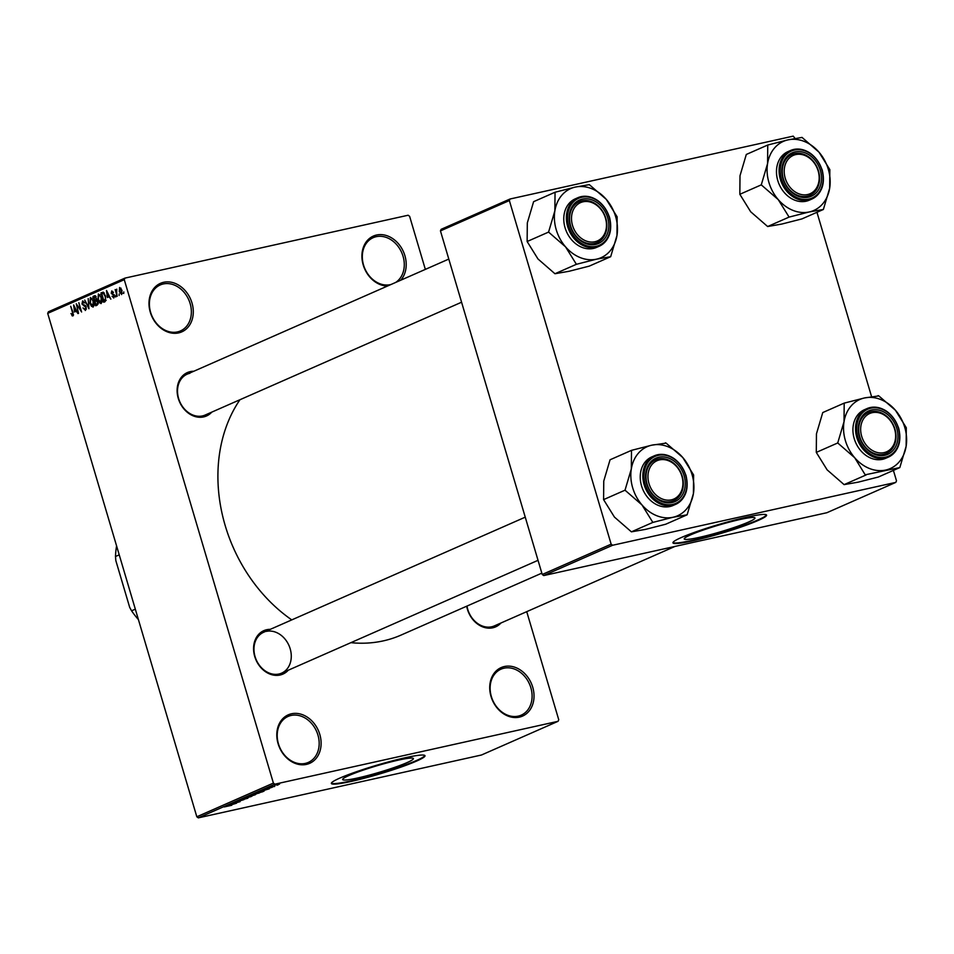 <?xml version="1.0" encoding="UTF-8"?>
<svg xmlns="http://www.w3.org/2000/svg" width="954" height="954" viewBox="0 0 954 954"><rect width="100%" height="100%" fill="white"/><g stroke="black" fill="none" stroke-linecap="round" stroke-linejoin="round"><path stroke-width="1.43" d="M163.647 282.289A26.509 21.215 -113.7 0 1 191.992 302.967A26.509 21.215 -113.7 0 1 178.636 332.898A26.509 21.215 -113.7 0 1 150.291 312.22A26.509 21.215 -113.7 0 1 163.647 282.289M177.48 331.909A25.114 20.094 66.3 0 0 180.485 330.919A25.114 20.094 66.3 0 0 189.512 301.667A25.114 20.094 66.3 0 0 163.277 283.958A25.114 20.094 66.3 0 0 160.26 284.948A25.114 20.094 66.3 0 0 151.245 314.188A25.114 20.094 66.3 0 0 177.48 331.909M291.459 713.783A26.509 21.215 -113.7 0 1 319.817 734.461A26.509 21.215 -113.7 0 1 306.449 764.392A26.509 21.215 -113.7 0 1 278.103 743.726A26.509 21.215 -113.7 0 1 291.459 713.783M305.292 763.403A25.114 20.094 66.3 0 0 308.309 762.413A25.114 20.094 66.3 0 0 317.324 733.173A25.114 20.094 66.3 0 0 291.089 715.452A25.114 20.094 66.3 0 0 288.084 716.442A25.114 20.094 66.3 0 0 279.057 745.682A25.114 20.094 66.3 0 0 305.292 763.403M504.38 666.524A26.509 21.215 -113.7 0 1 532.726 687.19A26.509 21.215 -113.7 0 1 519.37 717.134A26.509 21.215 -113.7 0 1 491.024 696.456A26.509 21.215 -113.7 0 1 504.38 666.524M518.213 716.132A25.114 20.094 66.3 0 0 521.23 715.154A25.114 20.094 66.3 0 0 530.245 685.902A25.114 20.094 66.3 0 0 504.01 668.194A25.114 20.094 66.3 0 0 500.993 669.171A25.114 20.094 66.3 0 0 491.978 698.423A25.114 20.094 66.3 0 0 518.213 716.132M387.479 286.045A26.509 21.215 -113.7 0 1 362.592 262.529A26.509 21.215 -113.7 0 1 376.568 235.018A26.509 21.215 -113.7 0 1 402.373 249.519A26.509 21.215 -113.7 0 1 400.716 280.226M395.612 282.467A25.114 20.094 66.3 0 0 401.861 252.953A25.114 20.094 66.3 0 0 376.198 236.687A25.114 20.094 66.3 0 0 373.181 237.677A25.114 20.094 66.3 0 0 364.166 266.917A25.114 20.094 66.3 0 0 390.401 284.638A25.114 20.094 66.3 0 0 391.045 284.471M748.616 522.017A36.884 3.47 163.5 0 0 754.972 517.974A36.884 3.47 163.5 0 0 729.738 522.017A36.884 3.47 163.5 0 0 690.589 534.896A36.884 3.47 163.5 0 0 684.233 538.927A36.884 3.47 163.5 0 0 709.466 534.896A36.884 3.47 163.5 0 0 748.616 522.017M758.18 520.455A48.833 4.591 163.5 0 0 766.587 515.112A48.833 4.591 163.5 0 0 733.185 520.455A48.833 4.591 163.5 0 0 681.347 537.519A48.833 4.591 163.5 0 0 672.94 542.85A48.833 4.591 163.5 0 0 706.342 537.519A48.833 4.591 163.5 0 0 758.18 520.455M672.952 542.564A48.833 4.591 163.5 0 0 707.546 536.625A48.833 4.591 163.5 0 0 758.013 519.93A48.833 4.591 163.5 0 0 766.42 514.874M357.774 777.963A36.884 3.47 163.5 0 0 394.813 767.314A36.884 3.47 163.5 0 0 413.392 758.585A36.884 3.47 163.5 0 0 398.259 760.147A36.884 3.47 163.5 0 0 361.22 770.808A36.884 3.47 163.5 0 0 342.653 779.537A36.884 3.47 163.5 0 0 357.774 777.963M351.37 781.386A48.833 4.591 163.5 0 0 400.418 767.29A48.833 4.591 163.5 0 0 424.995 755.723A48.833 4.591 163.5 0 0 404.973 757.798A48.833 4.591 163.5 0 0 355.937 771.905A48.833 4.591 163.5 0 0 331.36 783.461A48.833 4.591 163.5 0 0 351.37 781.386M331.36 783.174A48.833 4.591 163.5 0 0 351.215 780.849A48.833 4.591 163.5 0 0 398.999 767.183A48.833 4.591 163.5 0 0 424.828 755.485M500.945 622.998A23.719 18.985 -113.7 0 1 492.789 627.792A23.719 18.985 -113.7 0 1 466.697 606.207M466.995 606.064A22.324 17.864 66.3 0 0 491.632 626.79A22.324 17.864 66.3 0 0 494.315 625.919L674.943 546.451M288.251 670.221A23.719 18.985 -113.7 0 1 280.094 675.015A23.719 18.985 -113.7 0 1 254.73 656.507A23.719 18.985 -113.7 0 1 266.679 629.723A23.719 18.985 -113.7 0 1 270.268 629.354M525.249 517.163L263.626 632.275A22.324 17.864 66.3 0 0 255.612 658.272A22.324 17.864 66.3 0 0 278.938 674.013A22.324 17.864 66.3 0 0 281.609 673.142A22.324 17.864 66.3 0 0 289.634 647.146A22.324 17.864 66.3 0 0 266.309 631.393M211.8 412.116A23.719 18.985 -113.7 0 1 203.643 416.91A23.719 18.985 -113.7 0 1 178.279 398.414A23.719 18.985 -113.7 0 1 190.228 371.631A23.719 18.985 -113.7 0 1 193.817 371.249M189.858 373.3A22.324 17.864 66.3 0 0 187.175 374.171A22.324 17.864 66.3 0 0 179.161 400.167A22.324 17.864 66.3 0 0 202.475 415.92A22.324 17.864 66.3 0 0 205.158 415.038L461.581 302.215M541.836 573.139L401.062 635.078A147.894 118.356 -113.7 0 1 383.329 640.873A147.894 118.356 -113.7 0 1 350.881 642.662M291.769 619.897A147.894 118.356 -113.7 0 1 239.943 399.738M119.214 293.939L119.119 295.49L119.214 293.939M116.615 292.616L117.175 296.348L115.16 289.563L115.971 290.433L116.77 289.134L116.615 292.616M115.875 295.418L115.78 296.956L115.875 295.418M113.872 297.934L112.035 296.277L113.621 296.956L113.967 295.609L111.248 293.343L111.773 290.922L113.478 292.365L112.071 291.888L111.69 292.985L114.397 295.227L113.705 297.994M113.49 296.992L114.587 296.742L113.49 296.992M113.025 292.699L112.071 291.888M107.397 297.505L106.526 290.493L110.843 299.139L109.078 296.766L107.397 297.505M101.196 303.515L99.371 302.668L97.94 299.675L98.369 293.951L101.661 297.91L102.173 301.476L100.981 303.587M93.194 307.033L91.357 306.186L89.938 303.205L90.368 297.469L93.659 301.44L94.172 304.994L92.967 307.105M72.874 315.977L70.966 313.532L72.576 314.88L72.898 313.938L70.691 306.258L73.053 312.375L72.874 315.977L71.92 315.655L73.41 315.321M73.494 314.677L72.504 314.903L73.494 314.665M124.27 279.677L47.7 313.365L48.404 311.791L124.974 278.103L124.27 279.677L273.393 783.091L274.883 784.176L558.042 721.319L558.746 719.745L526.727 611.657M47.7 313.365L196.822 816.779L273.393 783.091M74.543 311.958L73.661 304.958L77.978 313.592L76.225 311.219L74.543 311.958M76.821 305.674L78.538 313.341L76.296 303.789L80.565 310.36L78.836 302.68L81.603 311.994L77.429 305.53M85.55 310.396L82.998 307.963L85.264 309.287L85.788 307.26L81.996 304.04L82.628 300.868L84.918 303.014L82.962 301.953L82.926 304.731L84.87 305.137L86.265 307.033L85.311 310.479M85.097 309.346L86.456 309.024L85.097 309.346M88.185 298.566L88.949 308.762L84.739 300.081L88.829 307.582L88.185 298.566M95.006 295.68L97.916 301.726L97.236 305.113L95.734 305.781L92.967 296.455L94.768 295.704M105.608 296.11L105.167 301.631L103.736 302.263L100.981 292.938L103.163 292.174L105.608 296.11M121.695 294.488L119.298 291.578L119.62 287.476L121.993 290.314L121.54 294.547M123.805 291.924L123.722 293.474L123.805 291.924M124.974 278.103L408.133 215.234L409.624 216.331L425.341 269.386M276.982 785.166L278.079 784.927L276.982 785.166M273.238 786.43L270.054 787.241L273.238 786.43M273.643 786.645L274.74 786.394L273.643 786.645M271.783 787.324L267.096 788.863L272.343 787.217M264.389 790.449L260.072 791.176L269.302 788.791L264.341 790.27M259.631 792.691L254.014 794.694L251.856 794.765L259.953 792.667M251.629 796.22L246.001 798.224L243.842 798.295L251.951 796.185M231.345 805.283L224.238 806.941L231.75 805.271M274.883 784.176L198.313 817.864L481.472 755.008L558.042 721.319M231.536 804.902L227.207 805.629L236.449 803.244L231.488 804.735M231.345 804.15L240.074 801.646L231.321 804.067M243.377 799.726L236.83 801.837L243.997 799.607M236.795 801.718L236.115 801.694M241.744 799.237L247.885 798.212L238.285 800.764L246.728 798.522L241.744 799.237M254.945 794.61L246.514 797.139L255.624 794.479M261.599 791.331L263.638 791.283L262.207 791.903L254.527 793.609L261.599 791.331M264.246 790.926L263.542 790.949M278.64 784.057L274.442 785.285L278.64 784.057M510.068 198.992L509.364 200.567L440.45 230.892L441.153 229.318L510.068 198.992L793.227 136.136L795.087 138.449M816.958 212.301L871.539 396.542M893.409 470.405L896.498 480.816L895.794 482.39L612.635 545.259L543.72 575.572L826.879 512.715L895.794 482.39M440.45 230.892L542.23 574.487L611.144 544.174L612.635 545.259M509.364 200.567L611.144 544.174M543.72 575.572L542.23 574.487M198.313 817.864L196.822 816.779M229.02 805.331L232.156 804.437L229.02 805.331M247.193 797.198L244.749 798.093L246.502 798.009L251.117 796.292M249.137 796.709L247.217 797.282M250.819 796.745L249.161 796.805M247.909 796.721L251.546 795.6L247.849 796.554M250.914 795.541L251.546 795.6M251.093 796.018L255.231 794.765L251.045 795.839M254.432 794.73L255.219 794.706M255.195 793.68L252.75 794.563L254.515 794.479L259.13 792.774M257.139 793.191L255.219 793.764M258.832 793.215L257.163 793.287M255.91 793.203L262.779 791.212L255.863 793.024M261.885 790.866L265.021 789.972L261.885 790.866M278.174 784.164L279.594 783.854M279.45 784.176L278.21 784.26M74.03 307.88L74.376 310.801L75.736 310.205L73.732 306.019L74.03 307.88M76.368 310.36L74.376 310.801M92.323 305.972L91.357 306.186M90.69 298.554L90.427 303.002L92.872 305.948L93.158 301.619L92.335 299.604L90.69 298.554L92.133 298.22L90.964 298.495M94.076 305.674L92.717 305.995L94.076 305.697M95.543 295.883L92.967 296.455M93.778 297.338L94.601 300.116L96.008 299.401L96.08 297.91L93.778 297.338M96.592 299.675L94.601 300.116M96.115 296.587L94.625 296.956M96.688 299.246L96.008 299.401M94.923 301.214L95.901 304.481L97.403 303.682L97.427 301.953L95.889 300.784L94.923 301.214M98.131 303.98L95.901 304.481M97.356 300.427L95.889 300.784M98.179 303.515L97.403 303.682M98.167 303.754L96.926 304.028M100.337 302.454L99.371 302.668M98.691 295.036L98.429 299.484L100.874 302.43L101.172 298.101L100.337 296.086L98.691 295.036L100.134 294.703M100.146 294.714L98.977 294.977M102.078 302.156L100.719 302.478L102.078 302.168M103.604 292.353L100.981 292.938M101.792 293.808L103.903 300.951L105.608 298.674L105.119 296.312L103.402 293.307L101.792 293.808M106.097 300.462L103.903 300.951M104.308 293.105L102.65 293.427M106.132 300.272L104.773 300.57M106.884 293.427L107.242 296.336L108.589 295.74L106.586 291.566L106.884 293.427M109.221 295.895L107.242 296.336M114.301 294.905L113.657 295.048M119.894 288.442L119.787 291.364L121.42 293.522L121.528 290.6L119.894 288.442L121.051 288.18L120.073 288.406M122.398 293.307L121.325 293.546L122.398 293.319M565.543 246.847A37.743 30.206 -113.7 0 1 556.23 229.711A37.743 30.206 -113.7 0 1 554.87 210.822L548.574 232.084L565.543 246.847L576.395 264.306L596.596 259.154L610.679 256.698L616.976 235.435L617.143 216.856L606.303 199.398L589.333 184.635L575.25 187.091L555.049 192.243L554.87 210.822A37.743 30.206 -113.7 0 1 575.25 187.091A37.743 30.206 -113.7 0 1 606.303 199.398A37.743 30.206 -113.7 0 1 616.976 235.435A37.743 30.206 -113.7 0 1 596.596 259.154A37.743 30.206 66.3 0 1 565.543 246.847M548.657 231.607A43.324 34.678 66.3 0 0 548.777 232.037A43.324 34.678 66.3 0 0 548.908 232.466M570.325 225.919A23.719 18.985 -113.7 0 1 582.286 199.136A23.719 18.985 -113.7 0 1 607.65 217.631A23.719 18.985 -113.7 0 1 595.69 244.415A23.719 18.985 -113.7 0 1 570.325 225.919M605.778 218.216A22.324 17.864 66.3 0 0 579.233 201.688A22.324 17.864 66.3 0 0 570.659 226.015A22.324 17.864 66.3 0 0 597.216 242.543A22.324 17.864 66.3 0 0 605.778 218.216M609.379 217.345A26.509 21.215 -113.7 0 1 599.207 246.239C609.284 240.635 612.718 230.963 609.523 217.262C602.689 200.435 592.136 193.924 577.85 197.716L575.25 198.861A26.509 21.215 66.3 0 0 565.066 227.756A26.509 21.215 66.3 0 0 596.596 247.384L599.207 246.239A26.509 21.215 -113.7 0 1 567.678 226.611A26.509 21.215 -113.7 0 1 577.85 197.716A26.509 21.215 -113.7 0 1 609.356 217.262M610.679 256.698L589.238 266.13L569.037 271.282L554.954 273.738L537.984 258.975L527.133 241.517L548.574 232.084M554.954 273.738L576.395 264.306M527.133 241.517L527.312 222.95L533.608 201.676L555.049 192.243M617.071 217.333A43.324 34.678 66.3 0 0 616.821 216.475M589.667 185.016A43.324 34.678 66.3 0 0 588.916 184.73M576.061 263.924A43.324 34.678 66.3 0 0 576.8 264.222M587.378 201.521A20.928 16.743 66.3 0 0 571.565 220.314A20.928 16.743 66.3 0 0 590.598 242.03A20.928 16.743 66.3 0 0 606.41 223.248A20.928 16.743 66.3 0 0 587.378 201.521M589.93 243.723A22.324 17.864 -113.7 0 1 570.385 224.989A22.324 17.864 -113.7 0 1 579.233 201.688A22.324 17.864 -113.7 0 1 586.507 200.507A22.324 17.864 -113.7 0 1 606.064 219.241A22.324 17.864 -113.7 0 1 597.216 242.543A22.324 17.864 -113.7 0 1 589.93 243.723M655.589 461.45A20.928 16.743 66.3 0 0 650.986 488.424A20.928 16.743 66.3 0 0 675.289 498.298A20.928 16.743 66.3 0 0 679.892 471.336A20.928 16.743 66.3 0 0 655.589 461.45M675.182 499.872A22.324 17.864 -113.7 0 1 673.667 500.647A22.324 17.864 -113.7 0 1 648.768 488.376A22.324 17.864 -113.7 0 1 654.17 460.555A22.324 17.864 -113.7 0 1 655.684 459.78A22.324 17.864 -113.7 0 1 680.584 472.051A22.324 17.864 -113.7 0 1 675.182 499.872M811.544 192.982A20.928 16.743 66.3 0 0 816.147 166.02A20.928 16.743 66.3 0 0 791.832 156.134A20.928 16.743 66.3 0 0 787.229 183.096A20.928 16.743 66.3 0 0 811.544 192.982M790.413 155.24A22.324 17.864 -113.7 0 1 791.927 154.465A22.324 17.864 -113.7 0 1 816.827 166.735A22.324 17.864 -113.7 0 1 811.425 194.544A22.324 17.864 -113.7 0 1 809.91 195.332A22.324 17.864 -113.7 0 1 785.023 183.061A22.324 17.864 -113.7 0 1 790.413 155.24M879.743 452.911A20.928 16.743 66.3 0 0 895.556 434.13A20.928 16.743 66.3 0 0 876.535 412.402A20.928 16.743 66.3 0 0 860.723 431.196A20.928 16.743 66.3 0 0 879.743 452.911M875.665 411.389A22.324 17.864 -113.7 0 1 895.21 430.123A22.324 17.864 -113.7 0 1 886.361 453.424A22.324 17.864 -113.7 0 1 879.087 454.605A22.324 17.864 -113.7 0 1 859.53 435.871A22.324 17.864 -113.7 0 1 868.379 412.557A22.324 17.864 -113.7 0 1 875.665 411.389M119.226 554.846L115.482 556.492L115.828 560.582L129.696 607.4L131.58 610.81A75.342 60.293 66.3 0 0 138.413 619.587M135.325 609.165L131.58 610.81M116.591 545.95A75.342 60.293 66.3 0 0 115.482 556.492M687.13 514.802L665.689 524.235L645.488 529.387L631.405 531.843L614.436 517.08L603.584 499.622L603.763 481.043L610.059 459.78L631.5 450.348L631.321 468.915L625.025 490.189L641.994 504.952L652.846 522.41L673.047 517.259L687.13 514.802L693.427 493.528L693.606 474.961L682.754 457.503A37.743 30.206 -113.7 0 1 692.067 474.639A37.743 30.206 -113.7 0 1 693.427 493.528A37.743 30.206 -113.7 0 1 673.047 517.259A37.743 30.206 -113.7 0 1 641.994 504.952A37.743 30.206 -113.7 0 1 631.321 468.915A37.743 30.206 -113.7 0 1 651.701 445.196L631.5 450.348M693.522 475.438A43.324 34.678 66.3 0 0 693.403 475.009A43.324 34.678 66.3 0 0 693.272 474.579M684.101 475.736A23.719 18.985 -113.7 0 1 672.153 502.519A23.719 18.985 -113.7 0 1 646.788 484.024A23.719 18.985 -113.7 0 1 658.737 457.24A23.719 18.985 -113.7 0 1 684.101 475.736M647.11 484.107A22.324 17.864 66.3 0 0 673.667 500.647A22.324 17.864 66.3 0 0 682.229 476.32A22.324 17.864 66.3 0 0 655.684 459.78A22.324 17.864 66.3 0 0 647.11 484.107M685.831 475.45A26.509 21.215 -113.7 0 1 675.659 504.344C685.735 498.727 689.17 489.068 685.974 475.354C679.141 458.54 668.587 452.017 654.301 455.821L651.701 456.966A26.509 21.215 66.3 0 0 641.529 485.848A26.509 21.215 66.3 0 0 673.047 505.489L675.659 504.344A26.509 21.215 -113.7 0 1 644.129 484.704A26.509 21.215 -113.7 0 1 654.301 455.821A26.509 21.215 -113.7 0 1 685.807 475.354M666.119 443.121L651.701 445.196A37.743 30.206 66.3 0 1 682.754 457.503L666.119 443.121A43.324 34.678 66.3 0 0 665.379 442.823M631.405 531.843L652.846 522.41M603.584 499.622L625.025 490.189M625.109 489.712A43.324 34.678 66.3 0 0 625.359 490.571M652.512 522.029A43.324 34.678 66.3 0 0 653.251 522.315M778.249 199.624A37.743 30.206 -113.7 0 1 768.936 182.5A37.743 30.206 -113.7 0 1 767.576 163.599L761.28 184.861L778.249 199.624L789.089 217.095L809.302 211.943L823.374 209.475L829.67 188.212L829.849 169.645L818.997 152.187L802.028 137.412L787.956 139.88L767.743 145.032L767.576 163.599A37.743 30.206 -113.7 0 1 787.956 139.88A37.743 30.206 -113.7 0 1 818.997 152.187A37.743 30.206 -113.7 0 1 829.67 188.212A37.743 30.206 -113.7 0 1 809.302 211.943A37.743 30.206 66.3 0 1 778.249 199.624M761.352 184.384A43.324 34.678 66.3 0 0 761.483 184.826A43.324 34.678 66.3 0 0 761.602 185.255M783.031 178.696A23.719 18.985 -113.7 0 1 794.98 151.913A23.719 18.985 -113.7 0 1 820.345 170.42A23.719 18.985 -113.7 0 1 808.396 197.204A23.719 18.985 -113.7 0 1 783.031 178.696M818.484 170.993A22.324 17.864 66.3 0 0 791.927 154.465A22.324 17.864 66.3 0 0 783.365 178.792A22.324 17.864 66.3 0 0 809.91 195.332A22.324 17.864 66.3 0 0 818.484 170.993M822.086 170.134A26.509 21.215 -113.7 0 1 811.902 199.028C821.978 193.412 825.425 183.752 822.229 170.039C815.384 153.212 804.83 146.701 790.556 150.493L787.944 151.638A26.509 21.215 66.3 0 0 777.772 180.533A26.509 21.215 66.3 0 0 809.302 200.173L811.902 199.028A26.509 21.215 -113.7 0 1 780.372 179.388A26.509 21.215 -113.7 0 1 790.556 150.493A26.509 21.215 -113.7 0 1 822.05 170.039M823.374 209.475L801.932 218.907L781.731 224.071L767.648 226.527L750.679 211.764L739.839 194.294L761.28 184.861M767.648 226.527L789.089 217.095M739.839 194.294L740.006 175.727L746.302 154.465L767.743 145.032M829.765 170.122A43.324 34.678 66.3 0 0 829.515 169.252M802.362 137.805A43.324 34.678 66.3 0 0 801.622 137.507M788.755 216.701A43.324 34.678 66.3 0 0 789.507 216.999M899.825 467.579L878.384 477.012L858.183 482.164L844.099 484.62L827.13 469.857L816.29 452.399L816.457 433.831L822.753 412.557L844.195 403.125L844.028 421.704L837.731 442.966L854.701 457.729L865.206 474.806L899.825 467.579L906.133 446.317L906.3 427.738L895.46 410.28A37.743 30.206 -113.7 0 1 904.774 427.416A37.743 30.206 -113.7 0 1 906.133 446.317A37.743 30.206 -113.7 0 1 885.753 470.036A37.743 30.206 -113.7 0 1 854.701 457.729A37.743 30.206 -113.7 0 1 844.028 421.704A37.743 30.206 -113.7 0 1 864.407 397.973L844.195 403.125M906.228 428.215A43.324 34.678 66.3 0 0 906.097 427.786A43.324 34.678 66.3 0 0 905.966 427.356M896.796 428.513A23.719 18.985 -113.7 0 1 884.847 455.296A23.719 18.985 -113.7 0 1 859.482 436.801A23.719 18.985 -113.7 0 1 871.431 410.017A23.719 18.985 -113.7 0 1 896.796 428.513M859.816 436.896A22.324 17.864 66.3 0 0 886.361 453.424A22.324 17.864 66.3 0 0 894.935 429.097A22.324 17.864 66.3 0 0 868.379 412.557A22.324 17.864 66.3 0 0 859.816 436.896M898.537 428.227A26.509 21.215 -113.7 0 1 888.353 457.121C898.429 451.516 901.876 441.845 898.68 428.143C891.835 411.317 881.281 404.806 867.007 408.598L864.396 409.743A26.509 21.215 66.3 0 0 854.224 438.637A26.509 21.215 66.3 0 0 885.753 458.266L888.353 457.121A26.509 21.215 -113.7 0 1 856.823 437.492A26.509 21.215 -113.7 0 1 867.007 408.598A26.509 21.215 -113.7 0 1 898.501 428.143M878.813 395.898L864.407 397.973A37.743 30.206 66.3 0 1 895.46 410.28L878.813 395.898A43.324 34.678 66.3 0 0 878.074 395.612M844.099 484.62L865.54 475.187M816.29 452.399L837.731 442.966M837.803 442.489A43.324 34.678 66.3 0 0 838.065 443.348M865.206 474.806A43.324 34.678 66.3 0 0 865.958 475.104M85.621 305.685L84.047 306.031M96.652 299.461L95.519 299.711M114.194 294.643L113.073 294.893M568.799 226.265A25.675 20.547 66.3 0 0 596.25 246.287A25.675 20.547 66.3 0 0 609.177 217.297A25.675 20.547 66.3 0 0 581.725 197.275A25.675 20.547 66.3 0 0 568.799 226.265M685.64 475.39A25.675 20.547 66.3 0 0 658.177 455.368A25.675 20.547 66.3 0 0 645.25 484.358A25.675 20.547 66.3 0 0 672.701 504.38A25.675 20.547 66.3 0 0 685.64 475.39M781.493 179.042A25.675 20.547 66.3 0 0 808.944 199.064A25.675 20.547 66.3 0 0 821.883 170.074A25.675 20.547 66.3 0 0 794.432 150.052A25.675 20.547 66.3 0 0 781.493 179.042M898.334 428.179A25.675 20.547 66.3 0 0 870.883 408.157A25.675 20.547 66.3 0 0 857.944 437.147A25.675 20.547 66.3 0 0 885.395 457.169A25.675 20.547 66.3 0 0 898.334 428.179M102.996 293.319L104.26 293.033M187.175 374.171L448.797 259.071M538.032 560.32L281.609 673.142"/></g></svg>
